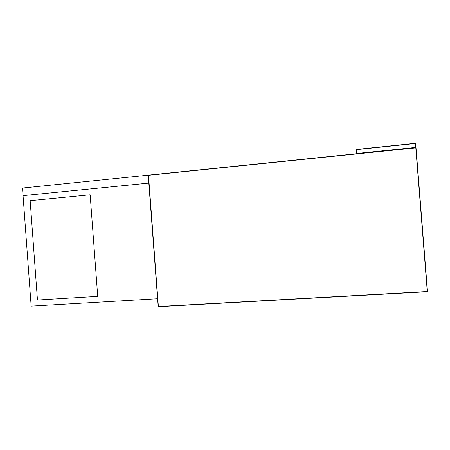 <?xml version="1.0" encoding="UTF-8"?>
<svg xmlns="http://www.w3.org/2000/svg" width="450" height="450" viewBox="0 0 450 450"><rect width="100%" height="100%" fill="white"/><g stroke="black" fill="none" stroke-linecap="round" stroke-linejoin="round"><path stroke-width="0.67" d="M148.213 175.118L148.877 183.088L23.057 195.638L22.5 188.032L148.371 175.151M157.545 298.749L31.168 306.129L23.057 195.638L148.815 183.077L157.601 298.733M97.718 296.381L90.152 194.788L30.156 200.655L37.457 300.026L97.718 296.381L90.152 194.788M356.259 153.546L356.152 149.468L415.463 143.483L356.164 149.659L356.468 153.501L415.772 147.403L415.676 143.483L415.783 147.651L356.496 153.743M415.434 143.291L356.158 149.468M415.986 147.403L415.676 143.483M158.321 306.529L427.286 291.566L415.806 147.842L148.416 175.297L158.321 306.529M427.292 291.763L158.406 306.709L427.292 291.763L416.025 147.847L427.5 291.532M158.394 306.709L148.472 175.112L416.025 147.842M158.192 306.523L148.461 175.112L415.783 147.651"/></g></svg>
